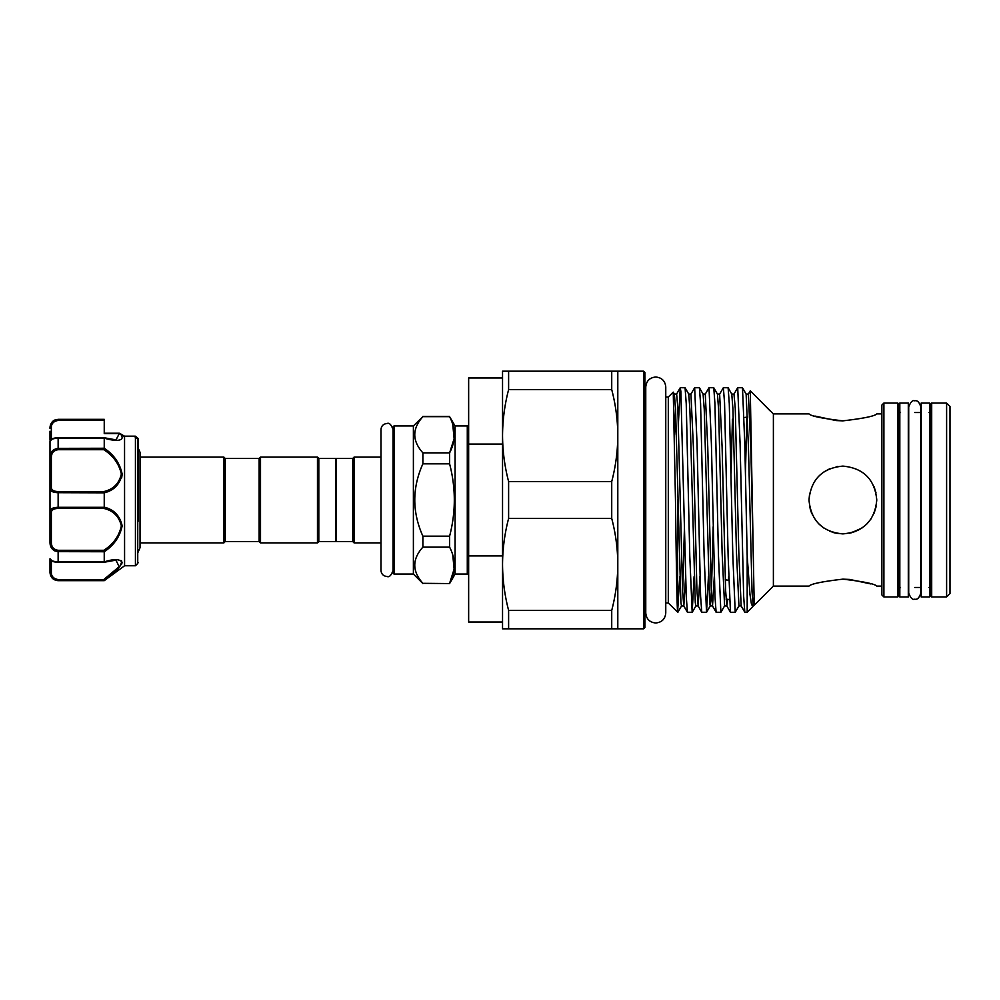 <?xml version="1.0" encoding="UTF-8"?>
<svg xmlns="http://www.w3.org/2000/svg" width="1000" height="1000" viewBox="0 0 1000 1000"><rect width="100%" height="100%" fill="white"/><g stroke="black" fill="none" stroke-linecap="round" stroke-linejoin="round"><path stroke-width="1.5" d="M908.3 596.95L908.3 403.05L899.825 403.05L899.825 596.95L908.3 596.95M921.188 500L921.188 596.95L929.663 596.95L929.663 403.05L921.188 403.05L921.188 500M138.138 444.75L138.138 521.15M124.513 436.163L119.375 433.237L104.237 433.237L104.237 431.225M135.425 436.3L137.738 438.162L137.738 563.45L135.425 565.763L135.425 436.3L124.55 436.213L124.575 565.763L104.237 580.675L58.137 580.35C52.737 579.388 50.025 576.462 50 571.575L50 558.75L51.35 560.112M124.575 436.275L120.262 433.663C126.975 441.95 114.05 441.325 104.237 438.113L104.237 448.25C113.95 454.725 119.925 463.35 122.163 474.113C119.938 484.25 113.963 490.487 104.237 492.837L104.237 507.163C113.963 509.525 119.938 515.763 122.163 525.85C119.913 536.663 113.938 545.3 104.237 551.75L104.237 561.888C113.95 558.75 119.925 558.913 122.163 562.375C119.938 567.575 113.963 573.562 104.237 580.363L103.787 579.562L119.2 566.688L115.9 560.112M104.637 580.062L110.388 575.525M121.675 564.163L122.15 562.25M121.688 561.062L120.925 560.45M109.8 509.525L105.487 507.612M121.675 477.85L122.163 474.15M225.25 458.475L225.25 541.525L223.9 542.888L223.9 457.113L225.25 458.475L259.15 458.475L260.512 457.113L317.462 457.113L318.812 458.475L335.763 458.475L335.763 541.525L318.812 541.525L317.462 542.888L260.512 542.888L260.512 457.113M225.25 541.525L259.15 541.525L260.512 542.888M335.763 459.15L336.438 458.475L352.713 458.475L354.062 457.113L380.988 457.113L380.988 429.562C381.337 425.9 383.35 423.888 387.013 423.525C389.2 422.525 391.213 424.538 393.05 429.562L393.05 570.438C391.213 575.462 389.2 577.475 387.013 576.475C383.35 576.112 381.337 574.1 380.988 570.438L380.988 429.562M335.763 540.85L336.438 541.525L352.713 541.525L354.062 542.888L380.988 542.888L380.988 570.438M468.65 572.712A1.35 1.35 0 0 1 467.287 574.062L467.287 425.938A1.35 1.35 0 0 1 468.65 427.287M394.412 425.938L394.412 574.062A1.35 1.35 0 0 1 393.05 572.712L393.05 427.287A1.35 1.35 0 0 1 394.412 425.938L413.387 425.938L422.887 416.675C412.075 428.7 412.075 440.763 422.887 452.863L422.887 463.825C412.075 487.925 412.075 512.038 422.887 536.175L422.887 547.137C412.075 559.163 412.075 571.225 422.887 583.325L449.6 583.562L422.887 583.325M414.65 434.762L414.837 432.062M394.412 574.062L413.387 574.062L422.887 583.562M452.75 424.425L454.125 438.663L449.6 452.863C455.875 440.863 455.875 428.8 449.6 416.675L455.087 425.938L455.087 574.062L449.6 583.562M452.75 554.888L454.125 569.125L449.6 583.325C455.875 571.325 455.875 559.263 449.6 547.137L449.6 536.175C455.875 512.087 455.875 487.962 449.6 463.825L449.6 452.863L422.887 452.863M455.087 425.938L467.287 425.938M455.087 574.062L467.287 574.062M772.975 586.512L756.175 603.325L773.388 586.1L773.388 413.9L808.988 413.9M753.025 606.413L747.188 612.3L744.812 612.25L743.65 596.275L740.1 443.85L737.712 387.7L742.475 387.75L746.125 394.087L748.337 394.087L750.275 390.788L754.1 598.85C753.962 606.3 754.8 605.125 753.512 605.075M746.125 394.087L748.45 447.013L752.038 591.775L753.238 605.975L756.175 603.325M752.85 606.638L751.45 604.2L749.975 594.425L747.188 556.038L747.188 612.3M508.612 371.188L508.612 389.625L611.725 389.625L611.725 371.188L502.537 371.188L502.537 564.412C502.638 579.987 504.663 595.312 508.612 610.375L508.612 628.812L611.725 628.812L611.725 610.375L508.612 610.375M508.612 481.562L508.612 518.438L611.725 518.438L611.725 481.562L508.612 481.562C504.663 466.5 502.638 451.175 502.537 435.588C502.638 420.025 504.663 404.712 508.612 389.625M677.625 500L677.625 611.8L679.725 576.7M677.625 612.3L677.625 611.8C676.888 606.938 676.213 555.575 675.475 500L673.25 392.137L668.3 397.013L668.3 602.987L677.825 612.3M680.312 387.7L685.075 387.75L686.237 403.725L689.788 556.15L692.175 612.3L687.412 612.25L686.25 596.275L680.875 391.388L680.238 387.75L678.413 423.3M692.175 612.3L694.075 576.7M694.663 387.7L699.425 387.75L700.588 403.725L704.137 556.15L706.525 612.3L701.762 612.25L700.6 596.275L697.05 443.85L694.663 387.7L690.938 394.087L693.4 447.013L696.938 590.788L698.175 605.975L699.938 576.7M706.525 612.3L708.425 576.7M709.013 387.7L713.775 387.75L714.938 403.725L718.487 556.15L720.875 612.3L716.112 612.25L714.95 596.275L711.4 443.85L709.013 387.7L705.288 394.087L707.75 447.013L711.287 590.788L712.525 605.975L714.287 576.7M720.875 612.3L724.6 605.913L726.875 605.975L727.675 599.312M723.363 387.7L728.125 387.75L729.287 403.725L732.837 556.15L735.225 612.3L730.462 612.25L728.138 556.15L724.55 402.738L723.363 387.7L719.638 394.087L722.1 447.013L725.638 590.788L726.812 605.913L730.462 612.25M735.225 612.3L738.95 605.913L741.162 605.913L744.812 612.25M737.712 387.7L733.988 394.087L735.25 408.225L738.838 552.987L741.162 605.913M742.475 387.75L744.8 443.85L747.188 556.038M611.725 371.188L617.8 371.188L617.8 628.812L611.725 628.812M946.612 596.95L946.612 403.05L950 406.438L950 593.562L946.612 596.95L931.7 596.95L930.337 595.588L930.337 404.412L931.7 403.05L931.7 596.95M883.9 596.95L881.862 594.913L881.862 405.087L883.9 403.05L883.9 596.95L897.8 596.95L897.8 403.05L899.15 404.412L899.15 500L899.15 411.188L900.512 412.537M842.887 579.15C822.275 581.55 810.975 583.862 808.988 586.1C810.987 583.862 822.288 581.538 842.887 579.15C822.275 581.55 810.975 583.862 808.988 586.1C810.987 583.862 822.288 581.538 842.887 579.15C863.487 581.55 874.788 583.862 876.775 586.1C874.812 583.862 863.512 581.55 842.887 579.15L849.5 579.425M870.85 583.938L849.65 579.438M810.125 508.738L811.425 512.625M818.95 524L823.975 528.138L818.95 524.012M833.575 532.6L836.213 533.237M850.962 532.925L861.787 528.138M866.862 523.962L871.012 518.925L866.862 523.962M876.775 500C874.788 520.625 863.487 531.925 842.9 533.9C822.288 531.938 810.987 520.638 808.988 500C810.987 479.375 822.288 468.075 842.862 466.1C863.5 468.088 874.8 479.387 876.775 500M928.988 412.537L930.337 411.188L930.337 500M899.15 500L899.15 595.588L897.8 596.95M644.912 500L644.912 627.463L643.562 628.812L643.562 371.188L644.912 372.537L644.912 606.375L645.763 604.125M138.138 447.875L140.037 452.275L140.037 547.725L140.037 542.888L223.9 542.888M140.037 457.113L223.9 457.113M829.8 468.725L823.988 471.863M809.663 493.275L808.988 500L809.65 493.325M876.038 492.962L874.137 486.887M837.85 466.475L836.225 466.763M842.887 420.85C822.275 418.45 810.975 416.138 808.988 413.9C810.95 416.138 822.25 418.45 842.887 420.85C863.487 418.45 874.788 416.138 876.775 413.9C874.775 416.138 863.475 418.462 842.887 420.85C863.487 418.45 874.788 416.138 876.775 413.9C874.775 416.138 863.475 418.462 842.887 420.85L836.263 420.575M814.912 416.062L836.112 420.562M725.225 579.8L728.737 580.3M726.062 599.087L729.438 599.562M744.125 417.537L747.613 417.05M773.388 413.9L756.175 396.675L769.987 410.763M809.663 506.75L812.513 515.062M829.775 531.263L836.1 533.212M836.237 533.237L842.913 533.9M849.6 533.225L855.987 531.263M857.562 530.55L862.5 527.65M874.137 513.112L876.1 506.737M502.537 555.913L468.65 555.913L468.65 622.038L502.537 622.038M468.65 555.913L468.65 444.087L502.537 444.087M502.537 377.962L468.65 377.962L468.65 444.087M508.612 518.438C504.663 533.525 502.638 548.837 502.537 564.412L502.537 628.812L508.612 628.812M611.725 481.562C615.675 466.475 617.7 451.163 617.8 435.588C617.7 420.012 615.675 404.688 611.725 389.625M611.725 610.375C615.675 595.288 617.7 579.975 617.8 564.412C617.7 548.825 615.675 533.5 611.725 518.438M336.438 458.475L336.438 541.525M352.713 458.475L352.713 541.525M354.062 457.113L354.062 542.888M413.387 425.938L413.387 574.062M422.887 416.675L449.6 416.675M449.6 536.175L422.887 536.175M422.887 463.825L449.6 463.825M422.887 547.137L449.6 547.137M259.15 541.525L259.15 458.475M317.462 542.888L317.462 457.113M318.812 541.525L318.812 458.475M50 439.663L50 431.225M50 441.062L50 457.713L50 441.062C50.338 439.1 53.05 437.975 58.137 437.7L58.137 438.013C52.737 438.6 50.025 439.613 50 441.062M54.713 550.875L58.137 551.638C52.737 550.862 50.025 547.75 50 542.288L50 457.713C50.025 452.25 52.737 449.125 58.137 448.363L104.237 448.25M54.75 579.575L58.137 580.675C53.2 580.2 50.487 577.487 50 572.537L50 571.575A1.35 0.85 0 0 0 51.35 572.438C51.325 576.337 53.575 578.713 58.137 579.562L103.787 579.562L104.225 580.35M138.138 443.725L138.138 439.4M116.013 439.888L119.4 433.35L119.175 434.062L120.2 433.575A1.35 1.275 -16.1 0 0 119.4 433.35M120.262 433.663A1.35 1 -38.6 0 0 119.462 433.612L104.237 433.612L104.237 420.438L58.137 420.438C53.575 421.275 51.325 423.65 51.35 427.562A1.35 0.85 180 0 0 50 428.425C50.025 423.537 52.737 420.613 58.137 419.65L55.15 420.25M50 542.288L51.35 542.15C51.325 546.862 53.575 549.587 58.137 550.3L103.787 550.3C113.225 544.325 119.075 536.188 121.363 525.9C119.05 516.4 113.2 510.575 103.787 508.425L104.237 507.163M104.237 492.837L58.137 492.688C52.737 492.55 50.025 491.062 50 488.225A1.35 1.05 0 0 1 51.35 487.175C51.325 489.938 53.575 491.4 58.137 491.575L103.787 491.575C113.225 489.438 119.075 483.587 121.363 474.012C119.05 463.787 113.2 455.688 103.787 449.7L104.225 448.363M104.237 438.113L58.137 438.013L58.137 449.7C53.575 450.412 51.325 453.125 51.35 457.85L51.35 487.175M58.137 420.438L58.137 419.325L104.237 419.325L104.237 420.438M57.225 492.663L58.137 492.688L58.137 507.312L104.225 507.312M104.237 551.75L58.137 551.638L58.137 562.3C52.763 562 50.062 560.887 50 558.938L50.012 558.925C50.025 560.388 52.737 561.4 58.137 561.987L104.237 561.888M103.787 508.425L58.137 508.425C53.575 508.587 51.325 510.062 51.35 512.825L51.35 542.15M51.35 512.825A1.35 1.05 0 0 1 50 511.775C50.025 508.938 52.737 507.45 58.137 507.312L58.137 508.425M121.35 562.825L120.525 564.938M119.513 566.312L109.338 575.375M123.912 436.712L124.55 436.213L123.912 436.712M134.588 436.712L135.387 436.213L134.588 436.712M138.138 439.1A1.35 1.325 -0 0 0 137.738 438.162L136.775 438.325M103.787 491.575L104.225 492.688M50 457.713L51.35 457.85M103.787 550.3L104.225 551.638M673.25 392.137L674.375 394.087L675.55 409.212L680.913 602.487L681.475 605.975L683.825 605.975L685.588 576.7M682.65 592.25L684.463 526.775M685.075 387.75L688.725 394.087L689.9 409.212L695.263 602.487L695.837 605.975L698.112 605.913L701.762 612.25M699.425 387.75L703.075 394.087L704.25 409.212L709.613 602.487L710.25 605.913L711.425 590.788L713.162 526.775M713.775 387.75L717.425 394.087L718.6 409.212L722.138 552.987L724.6 605.913M728.125 387.75L731.775 394.087L732.95 409.212L736.488 552.987L738.95 605.913M674.562 434.7L675.475 407.75M674.375 394.087L676.65 394.025L677.85 408.225L682.588 590.788L683.763 605.913L687.412 612.25M728.525 580.262L728.637 576.7M731.075 473.225L732.438 419.188M745.425 473.225L746.85 417.163M748.337 394.087L750.8 447.013L753.512 566.1M51.35 427.562L51.35 439.212M58.137 419.65L104.237 419.65M51.35 560.788L51.35 572.438M103.787 449.7L58.137 449.7M58.137 579.562L58.137 580.35M103.963 562.3L58.137 562.212M58.137 437.788L103.963 437.7M58.137 491.575L58.137 492.688M58.137 550.3L58.137 551.638M908.713 500L908.713 406.85C910.638 401.95 912.65 399.938 914.75 400.812C917.275 400.138 919.287 402.15 920.775 406.85L920.775 593.15C919.287 597.85 917.275 599.862 914.75 599.188C912.65 600.062 910.638 598.05 908.713 593.15L908.713 500M645.763 500L645.763 387.013C646.35 380.938 649.688 377.612 655.763 377.013C661.838 377.612 665.175 380.938 665.763 387.013L665.763 612.987C665.175 619.062 661.838 622.388 655.763 622.987C649.688 622.388 646.35 619.062 645.763 612.987L645.763 500M668.3 602.987L665.763 602.987L665.763 612.987M137.738 563.45L138.138 562.487M124.575 565.763L135.425 565.763M617.8 628.812L643.562 628.812M914.75 587.463L921.188 587.463M773.388 586.1L808.988 586.1M876.775 586.1L881.862 586.1M645.763 395.875L644.912 393.625M138.138 552.125L140.037 547.725M900.512 587.463L899.15 588.812M928.988 587.463L930.337 588.812M677.9 612.25L681.55 605.913M692.25 612.25L695.9 605.913M706.6 612.25L710.25 605.913L712.463 605.913L716.112 612.25M688.725 394.087L690.938 394.087M703.075 394.087L705.288 394.087M717.425 394.087L719.638 394.087M731.775 394.087L733.988 394.087M676.587 394.087L680.238 387.75M876.775 413.9L881.862 413.9M883.9 403.05L897.8 403.05M914.75 412.537L921.188 412.537M931.7 403.05L946.612 403.05M665.763 397.013L668.3 397.013M617.8 371.188L643.562 371.188M756.175 396.675L750.275 390.788M422.887 416.438L449.6 416.438M58.137 419.325L54.675 420.1C54.725 419.913 50.45 421.788 50 427.463M58.137 580.675L104.237 580.675M137.625 438.025L135.363 436.188L137.625 438.013M135.238 436.15L124.475 436.15M104.012 562.288L116.062 560.112M51.35 439.888L50 441.25L51.35 439.888M116.062 439.888L104.012 437.713"/></g></svg>

